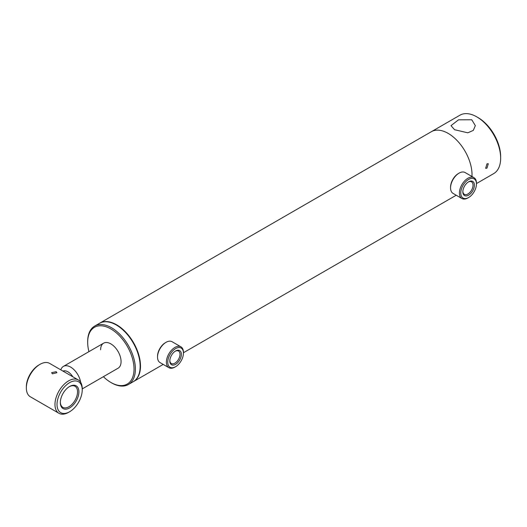<?xml version="1.0" encoding="UTF-8"?>
<svg xmlns="http://www.w3.org/2000/svg" width="527" height="527" viewBox="0 0 527 527"><rect width="100%" height="100%" fill="white"/><g stroke="black" fill="none" stroke-linecap="round" stroke-linejoin="round"><path stroke-width="0.79" d="M133.338 381.653A33.728 19.473 -120 0 0 133.509 381.561A33.728 19.473 -120 0 0 140.498 366.12A33.728 19.473 -120 0 0 125.769 332.175A33.728 19.473 -120 0 0 99.781 323.137A33.728 19.473 -120 0 0 99.61 323.235M472.027 174.707A33.728 19.473 -120 0 0 457.304 140.762A33.728 19.473 -120 0 0 431.31 131.724A33.728 19.473 60 0 1 448.174 133.397A33.728 19.473 60 0 1 471.975 176.505A33.728 19.473 -120 0 0 472.027 174.707M80.657 382.312A14.453 8.346 -120 0 0 73.582 369.295A14.453 8.346 -120 0 0 63.418 366.384A14.453 8.346 -120 0 0 62.7 366.891A14.453 8.346 -120 0 0 60.849 369.875M72.851 376.805A10.599 6.12 -120 0 0 62.99 371.113M468.622 181.808L468.622 181.808A8.168 4.717 -60 0 1 474.399 185.142A8.168 4.717 -60 0 1 468.622 195.148A8.168 4.717 -60 0 1 462.844 191.815A8.168 4.717 -60 0 1 468.622 181.808L468.622 181.808M462.858 191.4A7.207 4.157 120 0 0 464.34 194.325A7.207 4.157 120 0 0 467.936 193.969A7.207 4.157 120 0 0 472.647 187.619A7.207 4.157 120 0 0 471.54 181.848A7.207 4.157 120 0 0 468.272 182.026M468.622 179.43A11.08 6.396 120 0 0 460.782 193.001A11.08 6.396 120 0 0 468.622 197.526L467.936 197.921A12.049 6.956 120 0 0 467.943 197.921A12.049 6.956 120 0 1 461.916 198.521A12.049 6.956 120 0 1 460.071 188.864A12.049 6.956 120 0 1 467.936 178.251A12.049 6.956 120 0 1 473.964 177.652A12.049 6.956 120 0 1 476.461 183.165L476.461 183.956A11.08 6.396 120 0 0 468.622 179.43M450.565 187.889L450.565 187.105A11.08 6.396 120 0 1 458.398 173.528L459.083 173.133A12.049 6.956 120 0 0 450.565 187.889A12.049 6.956 120 0 0 453.055 193.402L461.916 198.521M467.943 197.921L468.622 197.526A11.08 6.396 120 0 0 476.461 183.956M473.964 177.652L465.104 172.54A12.049 6.956 120 0 0 459.083 173.133L458.398 173.528M176.558 350.527A8.168 4.717 -60 0 1 181.288 355.488A8.168 4.717 -60 0 1 174.621 364.789A8.168 4.717 -60 0 1 169.813 360.995A8.168 4.717 -60 0 1 175.59 350.989A8.168 4.717 -60 0 1 176.558 350.527M169.826 360.58A7.207 4.157 120 0 0 171.308 363.505A7.207 4.157 120 0 0 174.055 363.558A7.207 4.157 120 0 0 179.437 357.352A7.207 4.157 120 0 0 178.515 351.028A7.207 4.157 120 0 0 175.761 350.975A7.207 4.157 120 0 0 175.241 351.206M176.901 347.978A11.08 6.396 120 0 0 167.863 360.606A11.08 6.396 120 0 0 174.279 367.339A11.08 6.396 120 0 0 175.59 366.706A11.08 6.396 120 0 0 183.429 353.136A11.08 6.396 120 0 0 176.901 347.978M183.429 353.136L183.429 352.346A12.049 6.956 120 0 0 180.932 346.832A12.049 6.956 120 0 0 176.334 346.746A12.049 6.956 120 0 0 167.342 357.122A12.049 6.956 120 0 0 168.884 367.694A12.049 6.956 120 0 0 173.482 367.787A12.049 6.956 120 0 0 174.911 367.102L175.59 366.706M180.932 346.832L172.072 341.72A12.049 6.956 120 0 0 167.474 341.628A12.049 6.956 120 0 0 166.051 342.313A12.049 6.956 120 0 0 157.533 357.069A12.049 6.956 120 0 0 160.03 362.583L168.884 367.694M166.051 342.313L165.366 342.708A11.08 6.396 120 0 0 157.533 356.278L157.533 357.069M103.378 376.7A32.766 18.919 -120 0 0 110.854 382.444L111.533 382.839A33.728 19.473 -120 0 0 128.397 384.512L133.166 381.752A33.728 19.473 -120 0 0 140.156 366.311A33.728 19.473 -120 0 0 125.433 332.366A33.728 19.473 -120 0 0 99.438 323.334L94.669 326.088A33.728 19.473 -120 0 0 87.68 341.529L87.68 342.313A32.766 18.919 -120 0 0 88.918 351.661M128.397 384.512A33.728 19.473 -120 0 0 135.386 369.065A33.728 19.473 -120 0 0 120.663 335.119A33.728 19.473 -120 0 0 94.669 326.088M110.854 382.444A32.766 18.919 -120 0 0 134.023 369.065A32.766 18.919 -120 0 0 110.854 328.934A32.766 18.919 -120 0 0 87.68 342.313M82.232 388.906L118.081 368.208A14.453 8.346 -120 0 0 121.072 361.594A14.453 8.346 -120 0 0 114.761 347.043A14.453 8.346 -120 0 0 103.621 343.169A14.453 8.346 -120 0 0 100.631 349.79M486.948 168.172L488.312 163.739L486.948 163.844L485.657 168.324L486.948 168.172M99.781 323.137L459.933 115.202A33.728 19.473 60 0 1 476.797 116.869A33.728 19.473 60 0 1 476.797 116.875L478.16 117.659A31.804 18.359 60 0 1 500.65 156.611L500.65 158.186A33.728 19.473 60 0 1 493.667 173.627L476.461 183.561M478.16 117.659L476.797 116.875A33.728 19.473 60 0 1 500.65 158.186M454.564 129.708L451 125.65L458.53 119.82L471.77 119.774L475.334 125.65L473.299 130.413L467.805 132.811L454.564 129.708M56.165 371.673L51.639 372.681L52.417 373.841L56.942 372.681L56.165 371.673M78.905 391.838A13.129 7.582 -60 0 1 69.623 407.918A13.129 7.582 -60 0 1 60.335 402.562A13.129 7.582 -60 0 1 69.623 386.475A13.129 7.582 -60 0 1 78.905 391.838M69.274 386.686A12.167 7.022 -60 0 1 75.025 386.271A12.167 7.022 -60 0 1 77.548 391.838A12.167 7.022 -60 0 1 72.232 404.084A12.167 7.022 -60 0 1 62.858 407.345A12.167 7.022 -60 0 1 60.341 402.154M82.232 389.921A17.832 10.296 -60 0 1 69.623 411.758A17.832 10.296 -60 0 1 57.015 404.479A17.832 10.296 -60 0 1 69.623 382.642A17.832 10.296 -60 0 1 82.232 389.921L82.232 388.742A19.275 11.126 -60 0 0 78.24 379.914L49.617 363.393A19.275 11.126 -60 0 0 39.98 364.348A19.275 11.126 -60 0 0 26.35 387.951L26.35 386.772A17.832 10.296 -60 0 1 38.958 364.934L39.98 364.348M69.623 411.758L68.602 412.345A19.275 11.126 -60 0 1 58.965 413.3A19.275 11.126 -60 0 1 54.973 404.479A19.275 11.126 -60 0 1 63.385 385.079A19.275 11.126 -60 0 1 78.24 379.914M58.965 413.3L30.342 396.778A19.275 11.126 -60 0 1 26.35 387.951M456.23 195.234L183.429 352.741M163.199 364.414L133.509 381.561M103.621 343.169L63.418 366.384"/></g></svg>
